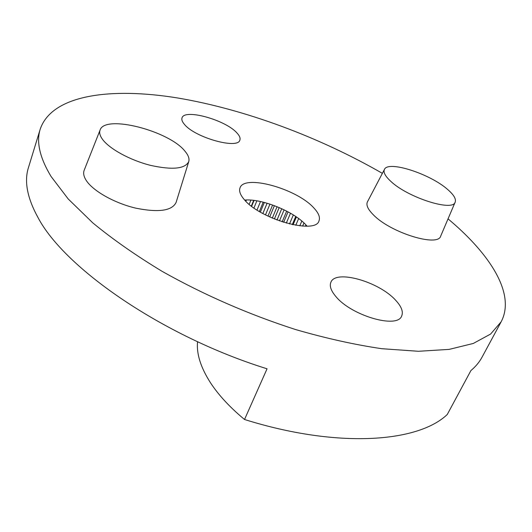 <?xml version="1.0" encoding="UTF-8"?>
<svg xmlns="http://www.w3.org/2000/svg" width="532" height="532" viewBox="0 0 532 532"><rect width="100%" height="100%" fill="white"/><g stroke="black" fill="none" stroke-linecap="round" stroke-linejoin="round"><path stroke-width="0.8" d="M236.906 132.914C225.581 119.946 184.345 108.435 182.024 117.905C181.412 119.653 182.23 121.821 184.464 124.402C194.991 137.628 238.103 149.598 239.859 140.076C240.55 138.134 239.566 135.746 236.906 132.914M395.595 300.194C378.957 281.627 335.606 269.285 330.917 282.213C329.301 286.01 330.99 290.824 335.978 296.657C351.512 315.729 397.444 329.009 401.667 316.021C403.482 311.759 401.461 306.485 395.595 300.194M313.72 207.806C296.643 188.687 244.208 174.084 240.018 187.863C238.835 190.975 240.231 194.858 244.195 199.5C259.829 219.177 315.636 234.758 318.987 220.9C320.364 217.342 318.608 212.98 313.72 207.806M307.044 226.133L306.186 225.176C294.056 211.556 262.17 198.522 244.673 200.045M447.678 189.505C453.729 194.745 456.243 198.928 455.206 202.04C453.224 212.075 407.638 197.572 390.674 181.219C385.168 176.112 383.093 172.168 384.456 169.389C388.154 160.265 430.095 173.811 447.678 189.505M384.456 169.389L367.459 201.808C365.883 204.993 367.891 209.375 373.477 214.941C390.661 232.797 438.268 247.433 440.749 235.975L455.206 202.04M185.083 151.334C188.335 155.211 189.565 158.622 188.76 161.568C185.156 168.91 172.395 170.167 150.476 165.352C130.24 160.272 109.439 148.913 102.503 139.331C99.87 135.687 99.078 132.554 100.122 129.941C105.176 114.187 169.528 131.025 185.083 151.334M100.122 129.941L84.222 170.147C83.025 173.139 83.743 176.637 86.377 180.654C93.313 191.207 114.786 203.237 135.866 208.172C158.716 212.74 172.135 210.805 176.125 202.36L188.76 161.568M40.266 129.003L28.475 167.514C24.053 181.279 27.232 197.964 38.011 217.568C64.532 268.181 162.672 336.357 267.051 368.796L244.527 419.495C337.82 448.742 418.066 442.484 447.266 414.488L470.92 370.558C475.701 366.535 479.399 362.093 482.012 357.231L501.151 321.793L490.604 334.049L473.307 343.453L449.161 349.384L418.418 351.28L381.763 348.699C354.738 344.729 326.05 338.359 295.686 329.581C248.75 314.432 204.261 295.041 162.207 271.4C135.933 255.513 112.817 239.353 92.854 222.935L68.216 198.975L51.039 176.431C39.72 157.605 36.129 141.798 40.266 129.003C52.143 94.709 110.829 87.155 177.222 97.908C244.427 109.14 319.393 137.063 382.375 173.359M448.05 218.832L454.787 224.657C492.964 258.492 515.043 295.559 501.151 321.793M244.527 419.495C229.964 407.399 218.632 395.19 210.546 382.867C200.684 367.472 196.355 353.76 197.572 341.717M302.628 226.08L303.978 222.955M292.268 224.604L295.739 216.484M282.153 221.851L286.688 211.131M272.311 218.113L277.079 206.702M262.855 213.512L267.104 203.217M305.96 224.936L305.428 226.167M303.991 222.968L302.648 226.087M299.782 225.841L301.844 221.059M298.665 218.546L295.779 225.275M296.41 216.936L293.059 224.77M289.494 223.965L293.345 214.928M290.505 213.219L286.302 223.114M288.058 211.856L283.629 222.323M279.446 220.92L284.121 209.834M281.754 208.717L277.006 220.022M279.18 207.573L274.399 218.991M269.697 216.95L274.399 205.658M272.61 205.006L267.982 216.145M269.95 204.102L265.481 214.901M260.367 212.108L264.344 202.453M263.214 202.16L259.37 211.517M260.5 201.528L257.009 210.054M253.95 208.005L256.876 200.83M251.656 206.323L254.057 200.418M253.658 200.365L251.337 206.077M250.905 200.099L249.182 204.348M245.87 201.309L246.416 199.972"/></g></svg>
